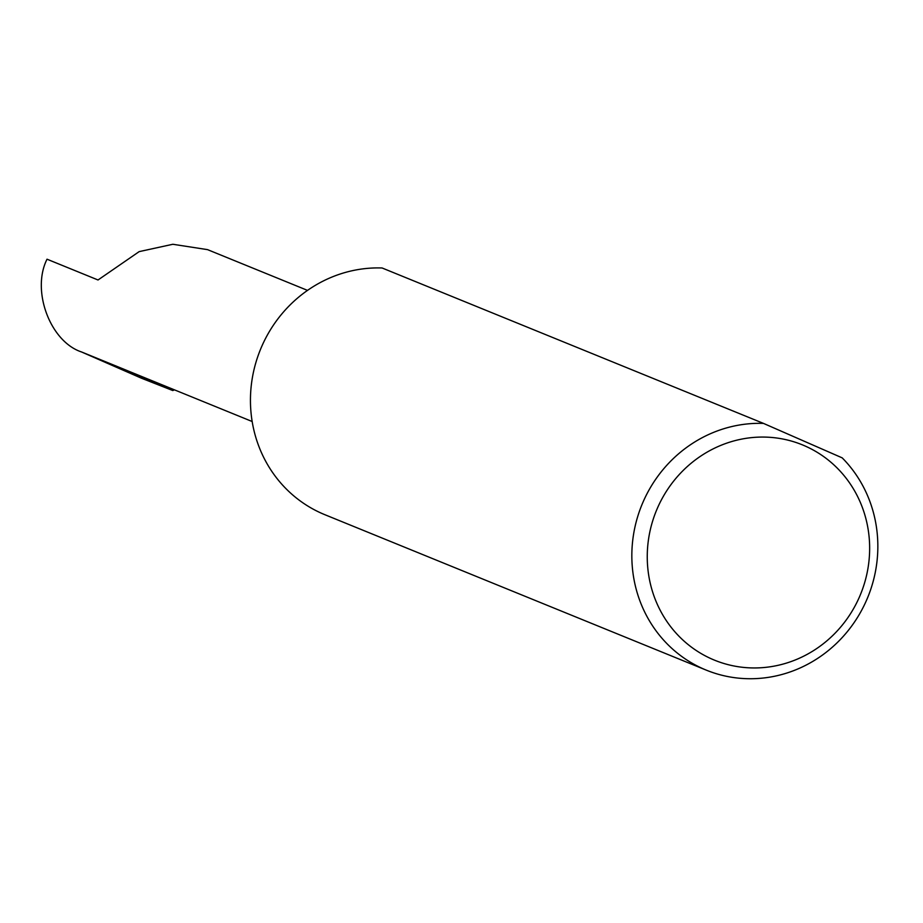 <?xml version="1.0" encoding="UTF-8"?>
<svg xmlns="http://www.w3.org/2000/svg" width="923" height="923" viewBox="0 0 923 923"><rect width="100%" height="100%" fill="white"/><g stroke="black" fill="none" stroke-linecap="round" stroke-linejoin="round"><path stroke-width="1.38" d="M252.175 421.523L128.216 371.011A71.163 67.529 -67.8 0 1 126.693 370.365L81.593 351.986C50.165 341.683 31.151 290.653 47.027 259.201L98.023 279.981L139.165 251.621L172.832 244.272L207.537 249.637L307.521 290.387M859.521 596.766A116.275 110.333 -67.8 0 1 712.083 659.137A116.275 110.333 -67.8 0 1 657.384 508.25A116.275 110.333 -67.8 0 1 804.81 445.878A116.275 110.333 -67.8 0 1 859.521 596.766M643.043 502.077A128.62 122.044 112.2 0 0 706.303 670.144A128.62 122.044 112.2 0 0 866.639 599.996A128.62 122.044 112.2 0 0 842.203 457.866L763.494 423.403A128.62 122.044 112.2 0 0 643.043 502.077M763.494 423.403L382.099 267.982A128.62 122.044 112.2 0 0 261.647 346.656A128.62 122.044 112.2 0 0 324.919 514.722L706.303 670.144M126.693 370.365L172.786 390.544L174.447 389.852M172.786 390.544L141.288 378.142L81.593 351.986"/></g></svg>
